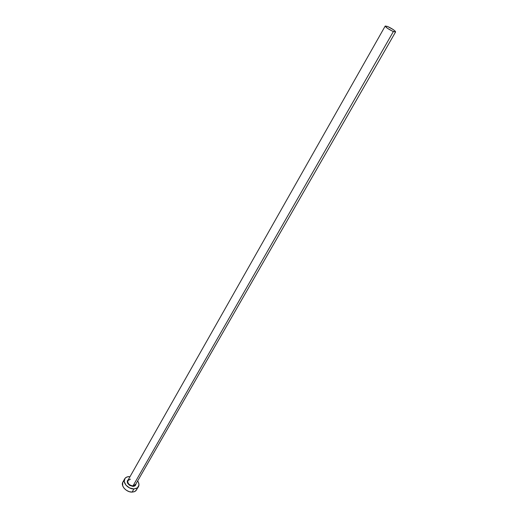 <?xml version="1.0" encoding="UTF-8"?>
<svg xmlns="http://www.w3.org/2000/svg" width="518" height="518" viewBox="0 0 518 518"><rect width="100%" height="100%" fill="white"/><g stroke="black" fill="none" stroke-linecap="round" stroke-linejoin="round"><path stroke-width="0.78" d="M130.439 479.137L127.758 480.723C127.609 483.585 129.358 485.321 132.99 485.929L132.964 486.389C127.855 485.023 126.321 482.75 128.367 479.571L127.376 480.723L127.247 482.038L127.771 483.469L129.617 485.34L132.964 486.389L132.99 485.929L135.489 484.699L395.59 31.948L393.369 31.546L132.99 485.929L393.369 31.546C388.655 29.345 385.936 27.506 385.217 26.023L387.477 26.431C392.165 28.626 394.871 30.465 395.597 31.941M124.657 478.885L122.895 482.018C120.441 485.755 126.47 492.391 132.109 492.1L134.143 491.776L135.748 490.902L138.429 486.739L136.661 488.351L133.922 488.947L132.109 492.1L133.922 488.947C128.276 489.225 122.229 482.588 124.67 478.865C125.563 477.389 127.104 476.638 129.286 476.592L126.774 477.059L124.98 478.392L124.21 481.559L125.939 485.146L129.597 487.93L133.922 488.947L137.438 487.865L138.953 485.062L138.584 482.698L137.639 480.963C139.077 483.067 139.342 484.984 138.442 486.719M135.949 483.896L135.036 485.755L132.964 486.389C134.835 486.285 135.826 485.45 135.949 483.896M123.99 480.782L122.669 482.485L122.734 485.929L124.145 488.312L126.431 490.319L129.228 491.653L132.109 492.1L134.628 491.595L136.642 489.834M130.296 479.202L127.914 480.38C127.376 483.326 129.073 485.178 132.99 485.929L135.651 484.356M387.477 26.431L385.191 26.12L387.548 28.36L392.469 31.158L395.532 32.006L395.189 31.158L393.24 29.591L387.477 26.431M127.914 480.38L385.217 26.029"/></g></svg>
